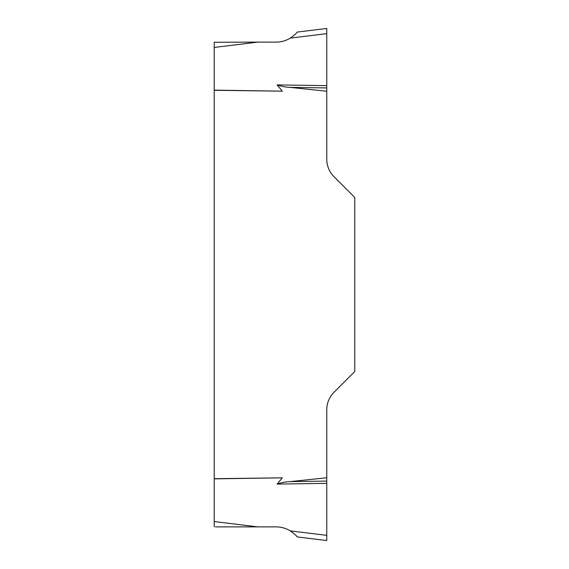 <?xml version="1.0" encoding="UTF-8"?>
<svg xmlns="http://www.w3.org/2000/svg" width="569" height="569" viewBox="0 0 569 569"><rect width="100%" height="100%" fill="white"/><g stroke="black" fill="none" stroke-linecap="round" stroke-linejoin="round"><path stroke-width="0.85" d="M215.409 526.88L276.05 526.88C281.157 526.908 285.908 528.245 290.29 530.877L294.486 534.028M326.762 483.344L277.11 484.098C281.2 482.647 285.453 481.829 289.877 481.637L326.762 477.768L326.762 540.55L326.762 535.358L290.29 530.877C294.031 533.523 296.342 535.536 297.224 536.923L326.762 540.55M214.221 526.73L214.221 478.863L282.324 477.832L277.11 484.098M257.707 42.12L276.05 42.12C281.157 42.092 285.908 40.755 290.29 38.123C294.017 35.484 296.328 33.471 297.224 32.077L326.762 28.45L326.762 85.656L277.11 84.902L282.324 91.168L214.221 90.293L214.221 42.27L257.707 42.12L214.221 47.462M214.221 90.137L282.324 91.168M326.762 85.656L326.762 159.178A24.858 24.858 0 0 0 334.039 176.76L354.779 197.493L354.779 371.507L334.039 392.24A24.858 24.858 0 0 0 326.762 409.822L326.762 477.768M326.762 91.232L289.877 87.363C285.453 87.164 281.2 86.339 277.11 84.902M214.221 478.863L214.221 90.293M214.221 478.707L282.324 477.832M326.762 33.642L326.762 28.45L326.762 33.642L290.29 38.123M326.762 87.925L289.877 87.363M296.62 32.796L296.25 33.208M295.709 33.777L294.486 34.972M326.762 481.075L289.877 481.637M295.709 535.223L296.25 535.792M296.627 536.218L297.224 536.923M214.221 521.538L257.707 526.88"/></g></svg>
